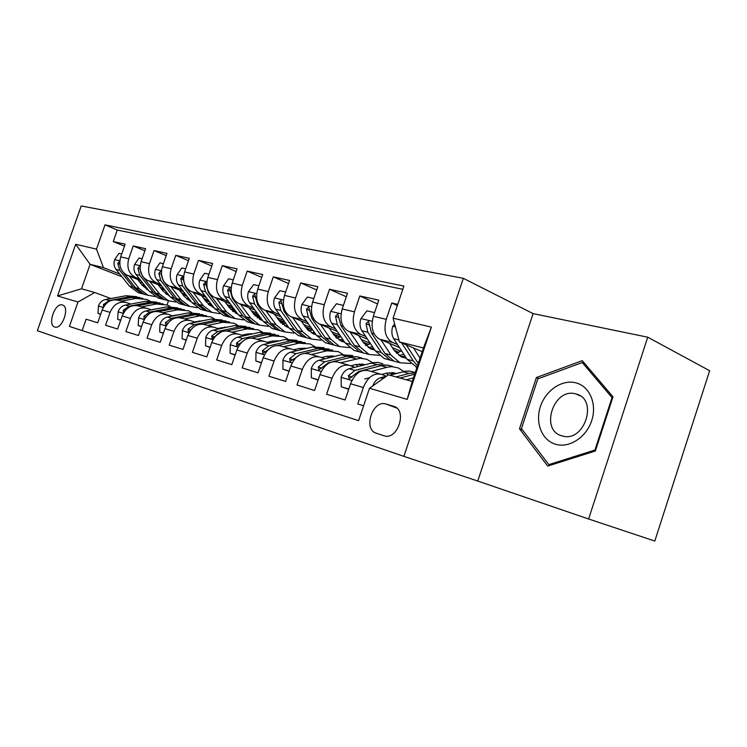 <?xml version="1.0" encoding="UTF-8"?>
<svg xmlns="http://www.w3.org/2000/svg" width="747" height="747" viewBox="0 0 747 747"><rect width="100%" height="100%" fill="white"/><g stroke="black" fill="none" stroke-linecap="round" stroke-linejoin="round"><path stroke-width="1.12" d="M54.718 327.009L54.97 327.083C62.384 329.53 70.115 306.681 62.449 304.991L62.3 304.944C54.914 302.516 47.164 325.066 54.718 327.009M463.336 278.323L81.208 205.957L37.35 330.706L403.875 456.361L463.336 278.323L533.087 313.619L477.763 481.049L588.617 518.997L647.733 337.196L533.087 313.619M647.733 337.196L709.65 370.727L654.802 541.043L588.617 518.997M82.142 330.576L86.12 319.193L97.689 322.807L102.152 310.014L110.07 312.358C113.796 304.066 119.38 300.836 126.803 302.666L130.613 304.094M110.07 312.358L105.57 325.262L117.643 329.025L122.191 315.962L130.445 318.409C134.245 309.93 139.885 306.606 147.364 308.455L151.239 309.912M130.445 318.409L125.86 331.593L138.466 335.524L143.107 322.162L151.734 324.73C155.591 316.046 161.296 312.638 168.831 314.496L172.762 315.981M151.734 324.73L147.056 338.204L160.231 342.322L164.966 328.652L173.986 331.332C177.907 322.452 183.669 318.941 191.269 320.808L195.256 322.33M173.986 331.332L169.214 345.123L182.996 349.419L187.824 335.44L197.264 338.242C201.26 329.147 207.087 325.543 214.734 327.419L218.787 328.96M197.264 338.242L192.399 352.36L206.835 356.861L211.756 342.546L221.654 345.478C225.725 336.169 231.607 332.452 239.301 334.329L243.419 335.907M221.654 345.478L216.686 359.933L231.822 364.657L236.846 349.988L247.229 353.07C251.365 343.517 257.313 339.689 265.054 341.575L269.228 343.19M247.229 353.07L242.159 367.879L258.042 372.837L263.177 357.804L274.074 361.034C278.295 351.249 284.299 347.29 292.077 349.185L296.326 350.829M274.074 361.034L268.901 376.227L285.597 381.437L290.835 366.011L302.302 369.41C306.597 359.363 312.657 355.283 320.463 357.178L324.777 358.859M302.302 369.41L297.007 384.994L314.571 390.476L319.94 374.649L332.004 378.234C336.383 367.907 342.49 363.686 350.324 365.582L354.713 367.3M332.004 378.234L326.598 394.229L345.105 400L350.586 383.743C355.021 373.248 361.156 368.943 368.999 370.839L379.971 373.93M397.749 304.337L391.764 303.011L397.339 305.56M399.44 347.551L379.653 339.194C372.594 335.001 370.493 327.363 373.341 316.289L378.785 300.145L359.83 295.961L377.515 303.926M367.571 339.278L348.616 331.351C341.556 327.214 339.418 319.753 342.191 308.969L347.514 293.244L329.511 289.276L346.328 296.755M337.308 331.425L319.137 323.89C312.087 319.828 309.912 312.526 312.61 302.012L317.82 286.689L300.714 282.917L316.709 289.957M308.539 323.974L291.087 316.803C284.056 312.797 281.862 305.663 284.486 295.401L289.584 280.461L273.299 276.866L288.547 283.505M281.152 316.887L264.382 310.052C257.379 306.102 255.157 299.117 257.715 289.108L262.711 274.532L247.192 271.105L261.73 277.38M255.044 310.145L238.919 303.609C231.944 299.724 229.702 292.889 232.196 283.104L237.088 268.873L222.289 265.615L236.173 271.544M230.141 303.721L214.613 297.465C207.666 293.636 205.416 286.941 207.853 277.38L212.652 263.486L198.515 260.367L211.784 265.988M206.359 297.586L191.381 291.591C184.481 287.819 182.221 281.255 184.602 271.917L189.299 258.331L175.788 255.343L188.487 260.694M183.613 291.722L169.167 285.98C162.304 282.254 160.035 275.83 162.37 266.688L166.973 253.401L154.05 250.553L166.207 255.633M161.847 286.12L147.906 280.601C141.08 276.932 138.811 270.629 141.09 261.683L145.609 248.686L133.227 245.95L144.881 250.787M393.697 406.34L385.713 403.912C372.426 399.869 362.902 429.525 376.32 433.232L384.5 435.921C398.048 440.02 407.451 409.645 393.697 406.34L394.621 406.676M94.776 292.516L77.987 302.003L69.424 326.43L358.616 420.664L369.513 388.253L388.431 374.807L412.232 381.474L423.446 347.971L399.458 341.949L393.09 318.194L403.894 286.064L105 224.856L96.503 249.125L103.469 267.659L90.098 264.307L81.516 288.8L94.776 292.516L110.836 298.52M77.987 302.003L57.528 295.943L75.68 244.278L96.503 249.125M393.09 318.194L431.383 327.111L407.19 399.402L369.513 388.253M188.795 298.473L187.674 298.034M163.789 288.613L159.979 287.109M139.698 279.117L135.571 277.482C128.783 273.85 126.504 267.613 128.755 258.779L133.227 245.95M189.411 299.808L186.629 298.716M165.04 290.219L161.24 288.725M140.996 280.751L127.522 275.447L135.571 277.482M211.728 304.701L209.104 303.655M185.63 294.355L181.353 292.656M160.502 284.392L156.3 282.721C149.465 279.033 147.196 272.683 149.484 263.654L154.05 250.553M211.028 305.579L208.861 304.72M186.927 296.036L182.651 294.346M235.529 311.154L231.449 309.519M208.45 300.359L203.66 298.445M182.212 289.901L177.935 288.193C171.063 284.448 168.794 277.968 171.138 268.752L175.788 255.343M233.578 311.592L232.597 311.2M209.795 302.133L205.014 300.238M259.209 317.428L255.082 315.776M232.317 306.653L226.985 304.505M204.902 295.653L200.551 293.916C193.632 290.116 191.372 283.496 193.772 274.074L198.515 260.367M233.708 308.52L228.386 306.391M283.953 324.002L280.853 322.751M257.313 313.245L251.375 310.855M228.629 301.676L224.203 299.892C217.246 296.036 214.996 289.285 217.461 279.639L222.289 265.615M258.751 315.234L252.831 312.844M309.846 330.884L307.904 330.09M283.505 320.183L276.922 317.512M253.476 307.988L248.956 306.149C241.972 302.236 239.74 295.345 242.261 285.466L247.192 271.105M284.999 322.274L278.435 319.623M336.962 338.102L336.346 337.849M310.985 327.475L303.702 324.487M279.509 314.59L274.915 312.713C267.893 308.744 265.68 301.695 268.266 291.582L273.299 276.866M312.545 329.698L305.28 326.728M339.857 335.151L331.808 331.827M306.83 321.527L302.143 319.595C295.102 315.561 292.908 308.371 295.569 298.006L300.714 282.917M340.09 336.944L333.451 334.217M370.223 343.247L361.343 339.558M335.524 328.811L330.753 326.831C323.694 322.741 321.527 315.374 324.263 304.748L329.511 289.276M368.738 344.451L363.051 342.098M400.831 351.23L392.418 347.7M365.713 336.477L360.838 334.441C353.779 330.286 351.65 322.751 354.452 311.844L359.83 295.961M398.823 352.341L394.192 350.408M363.621 405.78L357.776 403.959L363.313 387.525C367.776 376.908 373.93 372.548 381.782 374.434L386.246 376.199M397.497 344.554L392.539 342.453C385.48 338.232 383.388 330.529 386.274 319.324L391.764 303.011M402.81 289.304L117.288 230.029L113.264 241.552L124.441 246.165M127.522 275.447C120.743 271.833 118.474 265.643 120.697 256.893L125.141 244.166L113.264 241.552M422.214 351.669L399.458 341.949M477.763 481.049L403.875 456.361M167.272 294.505L166.217 294.085M144.955 285.765L141.594 284.448M121.91 276.754L90.098 264.307L75.68 244.278M149.652 281.292L159.709 294.113L155.768 293.076L164.508 299.678L168.505 300.761L167.067 304.935M142.864 283.122L139.493 281.806M119.753 274.056L103.469 267.659M396.293 351.286L394.453 350.81M348.522 365.078L338.195 362.164C330.37 360.278 324.282 364.433 319.94 374.649M365.526 345.291L366.039 345.506M366.74 343.629L363.518 342.789M318.661 356.674L308.941 353.929C301.134 352.042 295.102 356.067 290.835 366.011M335.655 337.13L337.588 337.924M338.587 336.327L334.105 335.16M290.275 348.681L281.105 346.094C273.346 344.208 267.37 348.111 263.177 357.804M307.288 329.418L310.453 330.706M311.723 329.362L306.102 327.905M263.261 341.08L254.606 338.643C246.883 336.757 240.964 340.539 236.846 349.988M280.284 322.097L284.542 323.825M285.139 322.471L280.274 321.21M237.527 333.834L229.338 331.528C221.654 329.651 215.799 333.321 211.756 342.546M255.138 315.393L259.788 317.251M259.116 315.72L255.819 314.87M212.97 326.915L205.22 324.74C197.591 322.863 191.792 326.43 187.824 335.44M231.803 309.267L235.296 310.659M234.278 309.286L232.429 308.8M189.514 320.323L182.175 318.25C174.602 316.392 168.859 319.856 164.966 328.652M209.459 303.403L211.308 304.141M210.542 303.133L210.01 302.993M167.095 314.011L160.138 312.05C152.612 310.201 146.935 313.572 143.107 322.162M145.637 307.969L139.035 306.111C131.575 304.272 125.963 307.549 122.191 315.962M117.288 230.029L105 224.856M125.085 302.18L118.82 300.415C111.415 298.585 105.859 301.788 102.152 310.014M412.232 381.474L407.19 399.402M423.446 347.971L431.383 327.111M57.528 295.943L81.516 288.8M582.258 360.652L536.393 377.534L519.501 428.806L547.719 466.063L595.34 451.029L613.007 396.825L582.258 360.652M522.545 430.011L519.501 428.806M538.662 378.542L536.393 377.534M406.303 379.812L413.446 377.842M372.669 386.012C374.462 381.586 377.086 378.822 380.568 377.73L386.619 376.096M389.878 375.218L405.472 371.194L409.683 371.119L414.436 372.342M400.009 378.057L414.697 374.116M415.155 372.753L409.085 373.407L396.069 376.946M394.631 323.937L392.698 326.439C391.325 331.164 391.652 335.244 393.688 338.68L407.059 359.279L416.947 367.393M413.521 347.953L420.038 358.149M401.625 342.873L413.268 360.922L417.48 365.787M418.264 363.453L406.209 344.834M555.507 444.241C569.083 448.471 586.33 437.434 591.717 420.589C597.301 403.8 589.495 386.04 575.638 382.781C561.856 379.289 545.59 390.504 540.398 406.611C535.011 422.671 541.836 440.263 555.507 444.241M561.987 435.865L562.36 435.968C584.509 442.971 598.702 398.945 575.956 393.977L575.722 393.912C553.639 387.245 539.474 430.328 561.987 435.865M537.812 378.86L582.268 362.547L612.017 397.6L594.929 450.049L548.821 464.625L521.443 428.563L537.812 378.86M584.985 363.854L582.268 362.547M612.652 397.899L612.017 397.6M595.574 450.31L594.929 450.049M550.408 465.213L548.821 464.625M364.676 378.99L369.429 377.721M381.754 374.424L386.927 373.042L396.321 373.481M371.175 371.455L387.73 367.104L391.988 366.656L398.412 367.982L403.772 371.492M348.802 389.047L341.239 386.769L341.127 377.114C342.854 372.641 345.497 369.858 349.054 368.766L373.836 362.538L378.038 362.5L382.791 363.724M386.423 373.173L387.973 375.134M341.239 386.769L348.709 389.308M388.431 365.227L377.151 364.648L354.918 370.428L348.466 375.685L349.12 378.738L358.644 371.492L382.613 365.302L387.674 365.124L392.427 366.347M394.155 374.06L391.811 372.501M389.785 372.538L392.119 374.611M350.885 365.797L356.142 364.452L364.844 364.685M340.445 362.799L360.315 358.252L366.805 359.279L372.594 362.734M318.185 379.812L311.322 377.739L311.294 368.355C312.993 364.004 315.608 361.296 319.137 360.25L341.23 354.788L352.715 355.525M356.095 364.461L357.804 366.506M311.322 377.739L318.101 380.064M333.106 361.623L352.939 356.823L357.131 356.805L361.875 358.028M357.981 356.917L346.823 356.319L324.702 361.837L318.315 366.926L318.894 369.886L328.25 362.846L330.977 362.164M363.079 365.143L361.165 363.957M359.242 363.957L361.268 365.61M321.546 357.598L326.887 356.282L334.88 356.356M311.247 354.582L326.766 350.819L338.232 351.585L342.948 354.442M289.126 371.044L282.889 369.158L282.954 360.035C284.607 355.796 287.193 353.172 290.704 352.164L312.657 346.944L324.095 347.728M327.223 356.207L328.745 357.878M282.889 369.158L289.042 371.287M305 353.275L321.359 349.335L332.817 350.11M329.016 349.017L317.979 348.41L295.999 353.667L289.668 358.607L290.181 361.473L300.621 354.33M333.507 356.702L332.013 355.843M330.202 355.805L331.892 357.094M293.627 349.792L299.033 348.513L306.326 348.447M283.468 346.767L298.884 343.162L310.294 343.975L314.72 346.561M322.228 357.43L322.396 357.934M261.506 362.706L255.847 360.997L255.978 352.126C257.603 347.981 260.161 345.431 263.654 344.47L285.447 339.474L296.83 340.305M299.715 348.363L301.05 349.708M255.847 360.997L261.422 362.949M277.837 345.441L293.739 341.752L305.14 342.574M301.424 341.5L290.518 340.865L268.687 345.898L262.421 350.698L262.869 353.471L272.197 346.748M305.327 348.69L304.262 348.121M302.535 348.055L303.908 349.026M374.574 312.629L366.88 310.836L360.829 318.792C359.484 323.404 359.839 327.382 361.884 330.753L375.339 350.931L384.266 358.532L388.468 359.662M396.414 353.322L401.531 350.763M380.905 339.726L390.989 355.049L399.897 362.725L410.551 363.49M389.607 343.396L394.416 350.745L401.914 357.187L406.349 358.196M398.123 362.239L393.912 361.118L384.994 353.471L371.567 333.162L368.476 321.341L366.03 323.647L367.804 332.228L381.241 352.481L390.158 360.11L394.369 361.24M403.819 354.293L398.982 355.572M400.709 356.636L405.023 356.151M343.396 305.392L336.402 303.777L330.566 311.546C329.259 316.028 329.632 319.921 331.696 323.218L345.217 342.994L354.153 350.464L358.355 351.594M365.797 345.572L370.419 343.545M349.96 331.911L360.091 346.907L369.018 354.452L379.196 355.357M358.653 335.543L363.472 342.724L370.988 349.064L374.733 350.007M367.524 354.05L363.322 352.92L354.395 345.413L340.893 325.515L337.821 313.983L335.496 316.242L337.317 324.618L350.829 344.47L359.755 351.968L363.957 353.098M372.52 346.683L368.262 347.616M369.924 348.578L373.593 348.307M313.796 298.529L307.437 297.063L301.816 304.655C300.537 309.025 300.929 312.825 303.002 316.056L316.56 335.44L325.496 342.798L329.688 343.919M336.682 338.176L340.828 336.58M320.547 324.478L330.716 339.166L339.652 346.58L349.391 347.607M329.231 328.073L334.058 335.104L341.584 341.332L344.666 342.191M338.419 346.253L334.226 345.133L325.29 337.737L311.742 318.241L308.707 306.98L306.485 309.202L308.343 317.391L321.901 336.85L330.828 344.227L335.02 345.347M342.742 339.371L339.054 340.025M340.641 340.912L343.713 340.8M285.643 292.012L279.882 290.667L274.448 298.09C273.197 302.358 273.607 306.074 275.68 309.239L289.266 328.25L298.193 335.487L302.367 336.598M308.95 331.098L312.657 329.857M292.572 317.41L302.75 331.799L311.686 339.091L321.023 340.202M301.228 320.967L306.055 327.84L313.581 333.974L316.056 334.712M310.696 338.83L306.522 337.709L297.586 330.445L284.009 311.322L281.003 300.322L278.883 302.498L280.769 310.509L294.355 329.586L303.282 336.85L307.456 337.961M314.403 332.35L311.238 332.798M312.75 333.61L315.271 333.592M267.034 342.341L272.487 341.099L279.07 340.94M257.005 339.315L272.319 335.879L283.673 336.72L287.828 339.073M295.382 349.372L295.859 350.651M235.212 354.778L230.085 353.228L230.281 344.582C231.878 340.539 234.409 338.055 237.863 337.13L259.498 332.359L270.816 333.218M273.486 340.903L274.607 341.958M230.085 353.228L235.128 355.012M251.832 338.008L267.407 334.525L278.752 335.384M275.12 334.329L264.335 333.685L242.672 338.503L236.472 343.153L236.855 345.852L245.221 339.502M278.444 341.08L277.8 340.753M276.157 340.669L277.202 341.36M258.845 285.793L253.625 284.588L248.377 291.844C247.154 296.008 247.584 299.65 249.657 302.75L263.243 321.397L272.151 328.512L276.315 329.623M282.515 324.338L285.784 323.376M265.923 310.677L276.11 324.786L285.027 331.957L294.001 333.125M305.981 327.737L306.55 327.251M274.541 314.198L279.378 320.93L286.885 326.953L288.781 327.56M284.262 331.752L280.097 330.641L271.18 323.488L257.594 304.729L254.624 293.982L252.598 296.12L254.503 303.954L268.098 322.676L277.006 329.81L281.171 330.921M287.38 325.608L284.71 325.888M286.166 326.644L288.155 326.691M241.673 335.244L247.164 334.03L253.009 333.788M231.775 332.219L246.977 328.923L258.257 329.8L262.16 331.948M269.751 341.724L270.246 342.957M210.15 347.215L205.518 345.814L205.78 337.383C207.349 333.442 209.842 331.024 213.268 330.137L234.735 325.561L245.987 326.458M248.443 333.797L249.358 334.6M205.518 345.814L210.075 347.439M226.967 330.94L242.289 327.634L253.56 328.521M250.012 327.485L239.348 326.831L217.853 331.444L211.718 335.963L212.055 338.587L220.776 332.266M250.983 333.629L251.702 334.077M233.307 279.873L228.582 278.78L223.512 285.886C222.317 289.957 222.755 293.515 224.828 296.55L238.405 314.851L247.294 321.854L251.431 322.956M257.276 317.858L260.143 317.13M240.515 304.262L250.684 318.082L259.582 325.141L268.21 326.355M279.836 321.546L280.965 320.64M249.087 307.736L253.915 314.328L262.748 320.715M259.022 324.992L254.876 323.881L245.987 316.849L232.401 298.445L229.46 287.94L227.518 290.032L229.45 297.708L243.036 316.074L251.926 323.096L256.072 324.198M261.599 319.128L259.386 319.296M260.787 319.996L262.281 320.071M217.461 328.456L228.068 326.981M207.694 325.44L222.765 322.274L233.979 323.19L237.639 325.15M245.249 334.451L245.67 335.412M186.246 339.997L182.063 338.736L182.38 330.519C183.921 326.663 186.386 324.31 189.785 323.451L211.065 319.062L222.242 319.987M224.511 327.027L225.202 327.597M182.063 338.736L186.171 340.221M203.184 324.198L218.292 321.051L229.488 321.966M226.014 320.949L215.481 320.276L194.164 324.702L188.095 329.1L188.375 331.649L190.083 330.884M191.493 329.063L193.837 326.85M208.945 274.224L204.678 273.234L199.757 280.19C198.59 284.168 199.038 287.651 201.111 290.639L214.669 308.595L223.521 315.486L227.639 316.588M233.167 311.658L235.641 311.116M216.256 298.128L226.406 311.686L235.277 318.633L243.587 319.875M254.895 315.561L256.501 314.319M224.791 301.564L229.6 308.025L237.891 314.151M234.903 318.53L230.776 317.428L221.915 310.509L208.348 292.441L205.444 282.17L203.586 284.224L205.537 291.741L219.104 309.762L227.956 316.672L232.074 317.774M236.958 312.9L235.193 312.984M236.538 313.637L237.565 313.712M194.313 321.966L204.136 320.491M184.677 318.96L199.626 315.925L210.766 316.859L214.202 318.661M221.812 327.531L222.148 328.241M163.416 333.115L159.653 331.976L160.017 323.955C161.529 320.183 163.966 317.895 167.328 317.064L188.431 312.853L199.533 313.805M180.419 317.755L195.34 314.748L206.471 315.692M203.063 314.692L192.661 314.011L171.521 318.259L165.517 322.545L165.75 325.029L166.833 324.749M159.653 331.976L163.35 333.321M185.667 268.827L181.829 267.94L177.058 274.747C175.918 278.64 176.376 282.049 178.44 284.981L191.97 302.619L200.784 309.398L204.874 310.491M210.103 305.71L212.204 305.327M193.071 292.273L203.193 305.57L212.027 312.405L220.048 313.675M231.075 309.781L233.092 308.278M201.55 295.663L206.349 301.993L214.118 307.867M211.821 312.358L207.722 311.256L198.898 304.44L185.359 286.708L182.492 276.651L180.709 278.668L182.67 286.036L196.209 303.73L205.023 310.537L209.123 311.63M213.409 306.914L212.055 306.942M213.343 307.559L213.931 307.615M172.174 315.757L181.11 314.319M162.659 312.76L177.478 309.846L188.533 310.808L191.774 312.461M199.356 320.93L199.608 321.425M141.594 326.523L138.204 325.505L138.615 317.671C140.1 313.992 142.509 311.751 145.852 310.957L166.758 306.905L177.749 307.867M158.625 311.611L173.379 308.726L184.416 309.688M181.091 308.707L170.811 308.016L149.858 312.097L143.919 316.27L144.115 318.689L144.778 318.614M138.204 325.505L141.528 326.71M163.416 263.672L159.961 262.869L155.339 269.546C154.218 273.346 154.685 276.689 156.749 279.565L170.232 296.886L179 303.562L187.142 305.747M188.02 300.014L189.766 299.743M170.895 286.661L180.979 299.724L189.775 306.447L197.516 307.736M208.292 304.197L210.28 302.787M179.317 290.013L184.098 296.232L191.363 301.825M161.343 272.562L160.53 271.376L158.822 273.365L160.792 280.573L174.294 297.96L183.071 304.655L179 303.562M189.729 306.438L185.658 305.346L176.871 298.641L163.369 281.217L161.389 274.084M190.858 301.162L189.897 301.153M150.969 309.809L158.812 308.446M141.585 306.83L156.263 304.029L167.244 305.009L170.279 306.531M120.706 320.22L117.671 319.305L118.129 311.658C119.585 308.053 121.966 305.868 125.272 305.103L145.992 301.209L156.833 302.161M137.737 305.719L152.341 302.946L163.229 303.908M160.035 302.965L149.876 302.274L129.11 306.195L123.236 310.266L123.395 312.62M117.671 319.305L120.65 320.388M142.117 258.733L139.026 258.014L134.535 264.559C133.442 268.285 133.918 271.553 135.963 274.382L149.4 291.395L158.121 297.978L162.09 299.043M166.852 294.542L168.262 294.365M159.709 294.113L168.458 300.742L175.928 302.031M186.489 298.8L188.179 297.68M158.028 284.607L162.781 290.704L169.56 296.027M183.519 295.467L184.36 295.028M140.1 266.894L139.502 266.324L137.859 268.276L139.848 275.344L153.294 292.422L162.024 299.015L166.067 300.098M169.252 295.625L168.663 295.607M155.768 293.076L142.313 275.96L140.305 270.293M121.378 301.144L135.926 298.445L146.823 299.444L149.671 300.845M100.696 314.188L97.997 313.367L98.483 305.887C99.911 302.367 102.264 300.229 105.542 299.491L126.075 295.737L136.766 296.69M117.709 300.07L132.163 297.409L142.901 298.361M139.838 297.465L129.791 296.764L109.23 300.537L103.422 304.505L103.544 306.802M97.997 313.367L100.649 314.328M121.705 253.999L118.95 253.364L114.59 259.779C113.516 263.43 114.002 266.632 116.046 269.406L129.418 286.138L138.092 292.609L141.967 293.664M146.552 289.285L147.645 289.173M129.296 276.147L139.306 288.744L148.009 295.261L155.236 296.559M165.601 293.599L166.992 292.731M137.616 279.425L142.35 285.41L148.653 290.452M162.51 290.35L163.77 289.715M119.501 261.543L117.774 263.402L119.763 270.339L133.153 287.119L141.837 293.608L145.852 294.682M148.121 295.308L144.218 294.253L135.524 287.744L123.75 272.963M121.948 270.694L120.323 266.987M147.906 280.601L156.3 282.721M169.167 285.98L177.935 288.193M191.381 291.591L200.551 293.916M214.613 297.465L224.203 299.892M238.919 303.609L248.956 306.149M264.382 310.052L274.915 312.713M291.087 316.803L302.143 319.595M319.137 323.89L330.753 326.831M348.616 331.351L360.838 334.441M379.653 339.194L392.539 342.453M373.341 316.289L386.274 319.324M120.697 256.893L128.755 258.779M141.09 261.683L149.484 263.654M162.37 266.688L171.138 268.752M184.602 271.917L193.772 274.074M207.853 277.38L217.461 279.639M232.196 283.104L242.261 285.466M257.715 289.108L268.266 291.582M284.486 295.401L295.569 298.006M312.61 302.012L324.263 304.748M342.191 308.969L354.452 311.844M350.586 383.743L363.313 387.525M396.629 407.927L386.115 404.024M413.035 374.49L414.445 374.882M402.885 371.707L409.085 373.407M380.568 377.73L383.248 378.486M395.406 326.841L392.857 326.234M413.268 360.922L407.059 359.279M418.637 362.332L417.228 361.959M398.935 339.997L393.688 338.68M341.127 377.356L351.921 380.522M380.895 365.675L386.871 367.319M371.268 363.033L377.151 364.648M358.644 371.492L359.746 371.801M349.054 368.766L354.918 370.428M352.005 377.048L348.466 375.685M311.294 368.588L321.247 371.511M350.38 357.299L356.058 358.859M341.23 354.788L346.823 356.319M328.25 362.846L328.988 363.051M319.137 360.25L324.702 361.837M321.686 368.215L318.315 366.926M282.945 360.269L292.124 362.958M321.359 349.335L326.766 350.819M312.657 346.944L317.979 348.41M290.704 352.164L295.999 353.667M292.871 359.821L289.668 358.607M255.978 352.341L264.438 354.825M293.739 341.752L298.884 343.162M285.447 339.474L290.518 340.865M263.654 344.47L268.687 345.898M265.474 351.846L262.421 350.698M372.183 321.285L360.978 318.595M381.241 352.481L375.339 350.931M390.989 355.049L384.994 353.471M367.804 332.228L361.884 330.753M374.088 333.797L371.567 333.162M369.737 325.253L366.03 323.647M341.071 313.833L330.716 311.35M350.829 344.47L345.217 342.994M360.091 346.907L354.395 345.413M337.317 324.618L331.696 323.218M343.041 326.047L340.893 325.515M339.026 317.746L335.496 316.242M311.518 306.756L301.956 304.459M321.901 336.85L316.56 335.44M330.716 339.166L325.29 337.737M308.343 317.391L303.002 316.056M313.553 318.689L311.742 318.241M309.846 310.621L306.485 309.202M283.43 300.023L274.588 297.904M294.355 329.586L289.266 328.25M302.75 331.799L297.586 330.445M280.769 310.509L275.68 309.239M285.513 311.695L284.009 311.322M282.086 303.842L278.883 302.498M230.281 344.797L238.088 347.084M267.407 334.525L272.319 335.879M259.498 332.359L264.335 333.685M237.863 337.13L242.672 338.503M239.376 344.246L236.472 343.153M256.688 293.618L248.508 291.657M268.098 322.676L263.243 321.397M276.11 324.786L271.18 323.488M254.503 303.954L249.657 302.75M258.807 305.028L257.594 304.729M255.642 297.39L252.598 296.12M205.77 337.597L212.979 339.708M242.289 327.634L246.977 328.923M234.735 325.561L239.348 326.831M213.268 330.137L217.853 331.444M214.501 337.009L211.718 335.963M231.196 287.52L223.633 285.709M243.036 316.074L238.405 314.851M250.684 318.082L245.987 316.849M229.45 297.708L224.828 296.55M233.363 298.679L232.401 298.445M230.431 291.237L227.518 290.032M182.371 330.725L189.019 332.676M218.292 321.051L222.765 322.274M211.065 319.062L215.481 320.276M189.785 323.451L194.164 324.702M190.672 330.062L188.095 329.1M206.882 281.694L199.879 280.013M219.104 309.762L214.669 308.595M226.406 311.686L221.915 310.509M205.537 291.741L201.111 290.639M209.076 292.619L208.348 292.441M206.368 285.363L203.586 284.224M160.007 324.151L166.133 325.953M195.34 314.748L199.626 315.925M188.431 312.853L192.661 314.011M167.328 317.064L171.521 318.259M167.786 323.386L165.517 322.545M183.65 276.129L177.179 274.579M196.209 303.73L191.97 302.619M203.193 305.57L198.898 304.44M182.67 286.036L178.44 284.981M185.872 286.829L185.359 286.708M183.37 279.752L180.709 278.668M138.606 317.867L144.255 319.529M173.379 308.726L177.478 309.846M166.758 306.905L170.811 308.016M145.852 310.957L149.858 312.097M145.898 316.999L143.919 316.27M161.445 270.806L155.451 269.378M174.294 297.96L170.232 296.886M180.979 299.724L176.871 298.641M160.792 280.573L156.749 279.565M161.371 274.392L158.822 273.365M118.11 311.844L123.32 313.376M152.341 302.946L156.263 304.029M145.992 301.209L149.876 302.274M125.272 305.103L129.11 306.195M124.945 310.892L123.236 310.266M140.184 265.717L134.647 264.391M153.294 292.422L149.4 291.395M139.848 275.344L135.963 274.382M140.165 269.2L137.859 268.276M98.473 306.074L103.273 307.484M132.163 297.409L135.926 298.445M126.075 295.737L129.791 296.764M105.542 299.491L109.23 300.537M104.879 305.047L103.422 304.505M119.819 260.843L114.702 259.62M133.153 287.119L129.418 286.138M139.306 288.744L135.524 287.744M119.763 270.339L116.046 269.406M119.809 264.214L117.774 263.402M396.704 408.002L385.713 403.912M62.888 305.159L62.3 304.944M415.948 367.02L416.975 367.291M580.148 395.863L575.956 393.977M396.246 373.5L393.071 372.622M364.657 364.741L362.276 364.078M334.656 356.412L332.985 355.955M306.121 348.504L305.103 348.214M384.266 358.532L390.158 360.11M393.912 361.118L399.897 362.725M354.153 350.464L359.755 351.968M363.322 352.92L369.018 354.452M325.496 342.798L330.828 344.227M334.226 345.133L339.652 346.58M298.193 335.487L303.282 336.85M306.522 337.709L311.686 339.091M272.151 328.512L277.006 329.81M280.097 330.641L285.027 331.957M247.294 321.854L251.926 323.096M254.876 323.881L259.582 325.141M223.521 315.486L227.956 316.672M230.776 317.428L235.277 318.633M200.784 309.398L205.023 310.537M207.722 311.256L212.027 312.405M185.658 305.346L189.775 306.447M158.121 297.978L162.024 299.015M164.508 299.678L168.458 300.742M138.092 292.609L141.837 293.608M144.218 294.253L148.009 295.261"/></g></svg>

